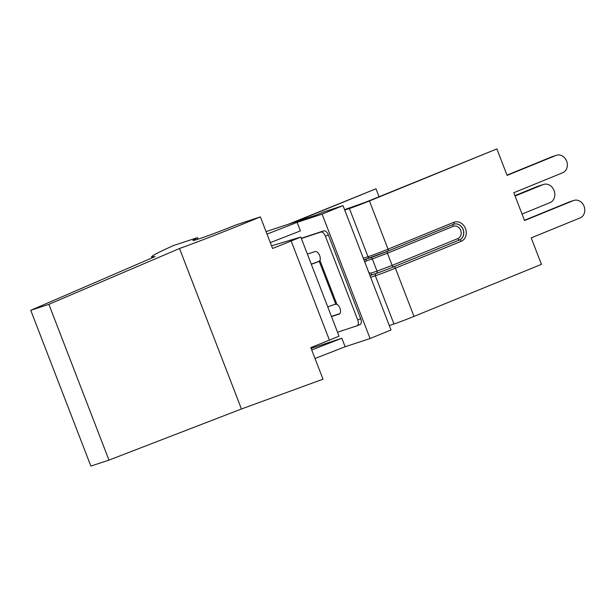 <?xml version="1.0" encoding="UTF-8"?>
<svg xmlns="http://www.w3.org/2000/svg" width="615" height="615" viewBox="0 0 615 615"><rect width="100%" height="100%" fill="white"/><g stroke="black" fill="none" stroke-linecap="round" stroke-linejoin="round"><path stroke-width="0.92" d="M155.103 256.563L151.467 256.97C151.467 255.971 158.801 252.165 173.476 245.546L197.515 237.621L192.887 240.365C192.726 241.457 213.789 233.915 236.337 224.813L260.376 216.88C233.031 228.257 201.12 240.734 179.519 248.506L48.869 304.333L30.75 310.314L155.103 256.563M30.75 310.314L90.859 466.085L108.978 460.112L241.441 408.99L323.006 379.194L310.813 347.598A88.929 2.76 -21.1 0 0 329.409 340.11L339.057 336.167L300.812 237.052L291.164 240.995A88.929 2.76 158.9 0 1 272.568 248.475L260.376 216.88M197.515 237.621L198.107 239.158M271.546 245.839L300.812 237.052M241.441 408.99L179.519 248.506M48.869 304.333L108.978 460.112M327.757 306.877L334.76 304.356L336.882 304.31A5.327 2.821 -112.2 0 1 340.318 309.376A5.327 2.821 -112.2 0 1 339.28 314.027A5.327 2.821 -112.2 0 1 339.18 314.057L331.5 316.594M311.267 264.143L319.293 261.252M301.365 238.489L320.792 232.086A5.327 2.821 67.8 0 1 325.397 236.168L357.722 319.946A5.327 2.821 67.8 0 1 357.054 325.773A5.327 2.821 67.8 0 1 356.954 325.804L337.535 332.215M307.392 254.11L315.072 251.581A5.327 2.821 -112.2 0 1 319.116 254.449A5.327 2.821 -112.2 0 1 319.969 260.476L336.882 304.31M318.639 261.629L311.321 264.281M301.289 238.282L323.782 230.863A5.327 2.821 67.8 0 1 328.379 234.945L360.713 318.731A5.327 2.821 67.8 0 1 360.036 324.551A5.327 2.821 67.8 0 1 359.944 324.582L357.146 325.727M318.324 261.759L319.969 260.476M331.424 316.387L339.872 313.596M266.057 231.601L315.803 215.196L323.813 211.921L343.009 205.595L391.002 329.986L370.084 338.527L345.13 346.76L315.018 358.491M267.018 234.1L297.137 222.361L300.42 230.886L270.308 242.618M311.113 348.374L341.848 338.235L345.13 346.76M297.137 222.361L322.083 214.135L370.084 338.527M341.848 338.235L311.728 349.973M343.009 205.595L322.083 214.135M344.731 210.061L349.412 208.523A15.536 0.484 -21.1 0 0 369.438 200.959L496.889 148.915L507.106 175.398L556.006 155.426A9.287 7.872 -108.3 0 1 556.437 155.264A9.287 7.872 -108.3 0 1 566.738 161.368A9.287 7.872 -108.3 0 1 562.687 172.754L513.794 192.718L524.534 220.554L573.426 200.582A9.287 7.872 -108.3 0 1 573.864 200.429A9.287 7.872 -108.3 0 1 584.158 206.525A9.287 7.872 -108.3 0 1 580.114 217.91L531.214 237.874L541.431 264.358L413.987 316.402A15.536 0.484 -21.1 0 1 393.961 323.967L389.28 325.512M496.889 148.915L365.525 202.25L344.569 209.638M507.006 175.129L552.086 156.717A9.287 7.872 -108.3 0 1 552.524 156.556L556.437 155.264M524.426 220.285L569.513 201.874A9.287 7.872 -108.3 0 1 569.944 201.712L573.864 200.429M288.635 224.152L375.98 188.79L379.04 196.731M292.548 222.861L375.98 188.79M522.027 214.066L549.979 202.65A9.671 8.195 -108.3 0 0 554.192 190.796A9.671 8.195 -108.3 0 0 543.468 184.454L537.633 186.376A9.671 8.195 71.7 0 0 537.187 186.545L543.022 184.615A9.671 8.195 -108.3 0 1 543.468 184.454M515.07 196.031L543.022 184.615M514.916 195.632L537.187 186.545M329.409 340.11L291.164 240.995M325.397 236.168L328.379 234.945M323.782 230.863L320.792 232.086M360.713 318.731L357.722 319.946M319.223 261.298L335.752 304.133M393.961 323.967L375.358 275.758A1.83 1.545 -108.3 0 1 376.134 273.467L370.376 275.366A1.83 1.545 71.7 0 0 370.015 275.589M370.676 277.304L375.358 275.758A15.536 0.484 -21.1 0 0 395.384 268.194A1.83 0.969 -112.2 0 0 393.808 266.795A13.707 0.423 158.9 0 1 376.134 273.467M413.987 316.402L395.384 268.194L461.142 241.341A10.201 8.648 71.7 0 0 465.478 228.557A10.201 8.648 71.7 0 0 453.801 222.315L388.042 249.167A1.83 0.969 -112.2 0 1 387.811 251.166A1.83 0.969 -112.2 0 1 387.781 251.174A13.707 0.423 -21.1 0 1 370.107 257.846A1.83 1.545 -108.3 0 1 368.016 256.732L363.334 258.277M369.438 200.959L388.042 249.167A15.536 0.484 158.9 0 1 368.016 256.732L349.412 208.523M556.006 155.426L552.086 156.717M573.426 200.582L569.513 201.874M369.938 257.908L364.349 259.745A1.83 1.545 -108.3 0 1 363.942 259.845M369.953 275.428A8.372 4.436 -112.2 0 0 370.499 275.32L370.376 275.366A8.372 4.436 67.8 0 1 369.969 275.466M461.142 241.341A1.83 0.969 -112.2 0 0 459.559 239.942L393.808 266.795M453.801 222.315A1.83 0.969 67.8 0 1 453.57 224.314A1.83 0.969 67.8 0 1 453.532 224.321L387.842 251.151M453.593 224.298A8.372 7.096 -108.3 0 1 453.924 224.175A8.372 7.096 -108.3 0 1 463.21 229.679A8.372 7.096 -108.3 0 1 459.559 239.942L459.482 239.965A8.372 7.096 71.7 0 0 463.141 229.726A8.372 7.096 71.7 0 0 453.885 224.191M365.049 262.713A6.55 3.467 67.8 0 1 366.563 260.814A1.83 1.545 71.7 0 0 364.749 259.622M376.257 273.421A13.553 0.423 -21.1 0 0 393.731 266.818A1.83 0.969 67.8 0 1 392.147 265.419L377.033 271.13A1.83 1.545 71.7 0 1 376.257 273.421L370.499 275.32A1.83 1.545 71.7 0 0 371.276 273.029A6.55 3.467 67.8 0 1 368.8 272.445M366.563 260.814L372.321 258.915L377.033 271.13L371.276 273.029M453.34 224.398A1.83 0.969 -112.2 0 0 453.194 226.358A6.55 5.55 -108.3 0 1 460.689 230.364A6.55 5.55 -108.3 0 1 457.906 238.566L392.147 265.419L387.435 253.211L372.321 258.915A1.83 1.545 71.7 0 0 370.499 257.723M453.194 226.358L387.435 253.211A1.83 0.969 67.8 0 1 387.588 251.251M393.731 266.818L459.482 239.965A1.83 0.969 -112.2 0 1 457.906 238.566M360.036 324.551L357.054 325.773M453.924 224.175L387.811 251.166L364.195 259.807"/></g></svg>
